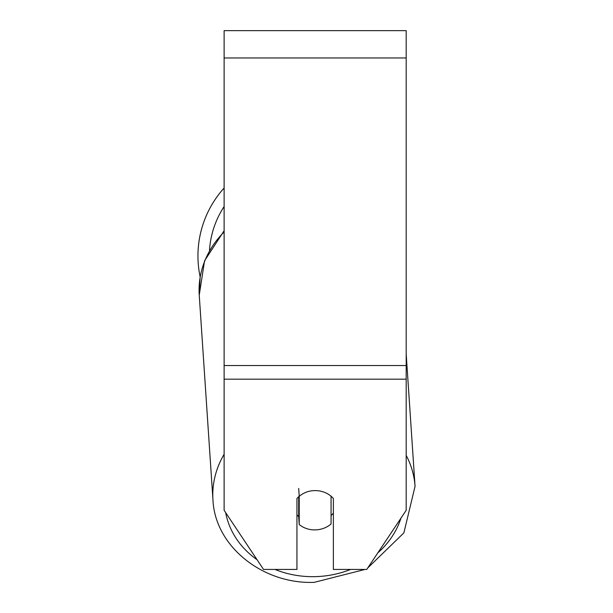 <?xml version="1.0" encoding="UTF-8"?>
<svg xmlns="http://www.w3.org/2000/svg" width="613" height="613" viewBox="0 0 613 613"><rect width="100%" height="100%" fill="white"/><g stroke="black" fill="none" stroke-linecap="round" stroke-linejoin="round"><path stroke-width="0.92" d="M331.066 496.224L331.066 523.985A22.758 19.7 -3.8 0 1 315.143 529.893A22.758 19.7 -3.8 0 1 299.221 524.521L299.221 496.369L298.692 488.408M296.945 514.928A22.758 19.7 -3.8 0 0 298.692 516.56L299.221 524.521M299.221 496.369A22.758 19.7 -3.8 0 1 307.098 491.879A22.758 19.708 0 0 1 333.365 498.484L333.365 569.439L366.766 569.439L406.189 510.315L406.189 379.179L224.12 379.179L224.12 510.315L263.536 569.439L296.945 569.439L296.945 498.484A22.758 19.708 0 0 1 299.213 496.246M333.365 513.066A22.758 19.7 -3.8 0 1 331.066 515.548M298.692 516.56L298.692 496.706M406.189 379.179L406.189 30.65L224.12 30.65L224.12 379.179M224.12 231.929A101.275 87.659 -3.8 0 0 199.24 295.182L200.144 276.915A101.275 101.275 0 0 1 224.12 188.015A101.275 101.275 0 0 0 197.945 255.958M224.12 454.294A101.275 87.659 176.2 0 0 212.956 499.886C214.956 546.321 262.747 584.327 314.193 582.35L365.026 569.439L314.193 582.35M350.613 569.439A89.896 77.805 -3.8 0 1 314.385 576.657A89.896 77.805 -3.8 0 1 274.999 569.439M257.054 559.707A89.896 77.805 -3.8 0 1 225.676 512.644M400.963 518.146A89.896 77.805 -3.8 0 1 377.8 552.888M406.189 354.038L415.055 486.354A101.275 87.659 176.2 0 0 406.189 455.359M406.189 57.959L224.12 57.959M406.189 365.524L224.12 365.524M224.12 206.55A89.896 89.896 0 0 0 209.508 250.257M212.956 499.886L199.24 295.182L204.566 260.801L224.12 230.749M367.769 567.937L403.875 532.873L415.055 486.354L403.875 532.873L367.769 567.937"/></g></svg>
